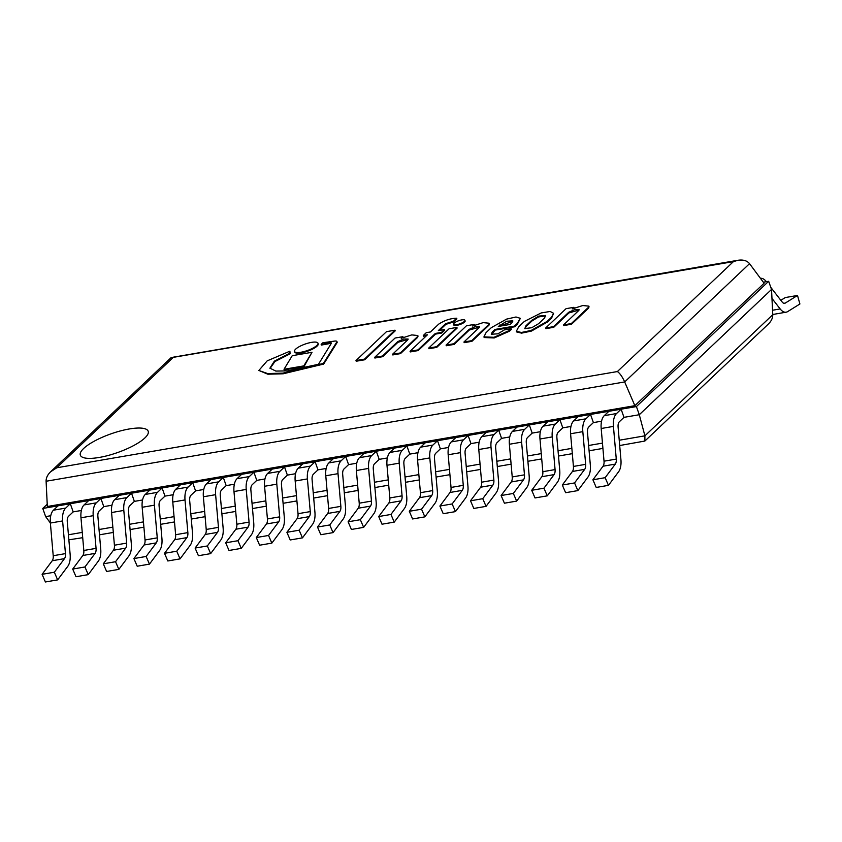 <?xml version="1.0" encoding="UTF-8"?>
<svg xmlns="http://www.w3.org/2000/svg" width="842" height="842" viewBox="0 0 842 842"><rect width="100%" height="100%" fill="white"/><g stroke="black" fill="none" stroke-linecap="round" stroke-linejoin="round"><path stroke-width="1.26" d="M763.326 282.207L768.662 281.291L636.415 406.57L42.763 508.452L47.215 504.242M619.691 445.534L644.877 441.04L768.241 324.181C771.325 321.17 772.83 318.013 772.756 314.708L771.535 289.438L768.662 281.291M644.877 441.04L644.909 435.83L639.288 414.727L771.535 289.438L639.288 414.727L636.415 406.57M50.373 522.977L45.636 516.609L50.752 515.736L45.636 516.609L42.763 508.452M639.288 414.727L623.985 417.348L619.386 421.716A6.473 3.273 80.3 0 0 618.091 427.094L620.933 459.764A15.472 7.81 -99.7 0 1 618.596 471.762L608.461 485.35L605.145 477.688L615.292 464.1A6.473 3.273 80.3 0 0 616.27 459.079L613.429 426.399A15.472 7.81 -99.7 0 1 616.512 413.559L621.112 409.191L623.985 417.348L639.288 414.727M601.556 421.2L593.389 422.6L588.779 426.968A6.473 3.273 80.3 0 0 587.484 432.346L590.326 465.016A15.472 7.81 -99.7 0 1 588 477.014L577.854 490.602L574.549 482.94L584.685 469.352A6.473 3.273 80.3 0 0 585.664 464.331L582.822 431.651A15.472 7.81 -99.7 0 1 585.906 418.811L590.516 414.443L593.389 422.6L601.556 421.2M570.96 426.452L562.782 427.852L558.183 432.22A6.473 3.273 80.3 0 0 556.888 437.598L559.73 470.268A15.472 7.81 -99.7 0 1 557.393 482.266L547.258 495.854L543.953 488.192L554.089 474.604A6.473 3.273 80.3 0 0 555.067 469.583L552.226 436.903A15.472 7.81 -99.7 0 1 555.31 424.063L559.909 419.695L562.782 427.852L570.96 426.452M540.353 431.704L532.186 433.104L527.576 437.472A6.473 3.273 80.3 0 0 526.292 442.85L529.134 475.519A15.472 7.81 -99.7 0 1 526.797 487.518L516.651 501.106L513.346 493.444L523.492 479.856A6.473 3.273 80.3 0 0 524.461 474.835L521.619 442.155A15.472 7.81 -99.7 0 1 524.703 429.315L529.313 424.947L532.186 433.104L540.353 431.704M509.757 436.956L501.579 438.356L496.98 442.724A6.473 3.273 80.3 0 0 495.685 448.102L498.527 480.771A15.472 7.81 -99.7 0 1 496.191 492.77L486.055 506.358L482.75 498.696L492.886 485.108A6.473 3.273 80.3 0 0 493.865 480.087L491.023 447.407A15.472 7.81 -99.7 0 1 494.107 434.567L498.706 430.199L501.579 438.356L509.757 436.956M479.161 442.208L470.983 443.608L466.373 447.976A6.473 3.273 80.3 0 0 465.089 453.354L467.931 486.023A15.472 7.81 -99.7 0 1 465.594 498.022L455.459 511.61L452.143 503.948L462.29 490.36A6.473 3.273 80.3 0 0 463.268 485.339L460.416 452.659A15.472 7.81 -99.7 0 1 463.51 439.819L468.11 435.451L470.983 443.608L479.161 442.208M448.554 447.46L440.377 448.86L435.777 453.228A6.473 3.273 80.3 0 0 434.483 458.606L437.324 491.275A15.472 7.81 -99.7 0 1 434.998 503.274L424.852 516.862L421.547 509.2L431.683 495.612A6.473 3.273 80.3 0 0 432.662 490.591L429.82 457.911A15.472 7.81 -99.7 0 1 432.904 445.071L437.514 440.703L440.377 448.86L448.554 447.46M417.958 452.712L409.78 454.112L405.181 458.48A6.473 3.273 80.3 0 0 403.886 463.858L406.728 496.527A15.472 7.81 -99.7 0 1 404.392 508.526L394.256 522.114L390.941 514.451L401.087 500.864A6.473 3.273 80.3 0 0 402.066 495.843L399.224 463.163A15.472 7.81 -99.7 0 1 402.308 450.323L406.907 445.955L409.78 454.112L417.958 452.712M387.352 457.964L379.184 459.364L374.574 463.732A6.473 3.273 80.3 0 0 373.29 469.11L376.132 501.779A15.472 7.81 -99.7 0 1 373.795 513.778L363.649 527.366L360.344 519.703L370.48 506.116A6.473 3.273 80.3 0 0 371.459 501.095L368.617 468.415A15.472 7.81 -99.7 0 1 371.701 455.575L376.311 451.207L379.184 459.364L387.352 457.964M356.755 463.216L348.577 464.616L343.978 468.983A6.473 3.273 80.3 0 0 342.683 474.362L345.525 507.031A15.472 7.81 -99.7 0 1 343.189 519.03L333.053 532.618L329.748 524.955L339.884 511.368A6.473 3.273 80.3 0 0 340.863 506.347L338.021 473.667A15.472 7.81 -99.7 0 1 341.105 460.827L345.704 456.459L348.577 464.616L356.755 463.216M326.149 468.468L317.981 469.868L313.371 474.235A6.473 3.273 80.3 0 0 312.087 479.614L314.929 512.283A15.472 7.81 -99.7 0 1 312.592 524.282L302.457 537.87L299.142 530.207L309.288 516.62A6.473 3.273 80.3 0 0 310.266 511.599L307.414 478.919A15.472 7.81 -99.7 0 1 310.509 466.079L315.108 461.711L317.981 469.868L326.149 468.468M295.553 473.72L287.375 475.12L282.775 479.487A6.473 3.273 80.3 0 0 281.481 484.866L284.322 517.535A15.472 7.81 -99.7 0 1 281.996 529.534L271.85 543.122L268.545 535.459L278.681 521.872A6.473 3.273 80.3 0 0 279.66 516.851L276.818 484.171A15.472 7.81 -99.7 0 1 279.902 471.331L284.512 466.963L287.375 475.12L295.553 473.72M264.956 478.972L256.778 480.372L252.179 484.739A6.473 3.273 80.3 0 0 250.884 490.107L253.726 522.787A15.472 7.81 -99.7 0 1 251.39 534.786L241.254 548.374L237.939 540.711L248.085 527.124A6.473 3.273 80.3 0 0 249.064 522.103L246.222 489.423A15.472 7.81 -99.7 0 1 249.306 476.583L253.905 472.215L256.778 480.372L264.956 478.972M234.35 484.224L226.182 485.623L221.572 489.991A6.473 3.273 80.3 0 0 220.278 495.359L223.13 528.039A15.472 7.81 -99.7 0 1 220.793 540.038L210.647 553.626L207.343 545.963L217.478 532.376A6.473 3.273 80.3 0 0 218.457 527.355L215.615 494.675A15.472 7.81 -99.7 0 1 218.699 481.834L223.309 477.467L226.182 485.623L234.35 484.224M203.753 489.476L195.576 490.875L190.976 495.243A6.473 3.273 80.3 0 0 189.682 500.611L192.523 533.291A15.472 7.81 -99.7 0 1 190.187 545.29L180.051 558.877L176.746 551.215L186.882 537.628A6.473 3.273 80.3 0 0 187.861 532.607L185.019 499.927A15.472 7.81 -99.7 0 1 188.103 487.086L192.702 482.719L195.576 490.875L203.753 489.476M173.147 494.728L164.979 496.127L160.369 500.495A6.473 3.273 80.3 0 0 159.085 505.863L161.927 538.543A15.472 7.81 -99.7 0 1 159.591 550.542L149.455 564.129L146.14 556.467L156.286 542.879A6.473 3.273 80.3 0 0 157.254 537.859L154.412 505.179A15.472 7.81 -99.7 0 1 157.507 492.338L162.106 487.971L164.979 496.127L173.147 494.728M142.551 499.98L134.373 501.379L129.773 505.747A6.473 3.273 80.3 0 0 128.479 511.115L131.32 543.795A15.472 7.81 -99.7 0 1 128.994 555.794L118.848 569.381L115.543 561.719L125.679 548.131A6.473 3.273 80.3 0 0 126.658 543.111L123.816 510.431A15.472 7.81 -99.7 0 1 126.9 497.59L131.51 493.223L134.373 501.379L142.551 499.98M111.954 505.232L103.776 506.631L99.177 510.999A6.473 3.273 80.3 0 0 97.882 516.367L100.724 549.047A15.472 7.81 -99.7 0 1 98.388 561.046L88.252 574.633L84.937 566.971L95.083 553.383A6.473 3.273 80.3 0 0 96.062 548.363L93.22 515.683A15.472 7.81 -99.7 0 1 96.304 502.842L100.903 498.475L103.776 506.631L111.954 505.232M81.348 510.484L73.18 511.883L68.57 516.251A6.473 3.273 80.3 0 0 67.276 521.619L70.128 554.299A15.472 7.81 -99.7 0 1 67.792 566.298L57.645 579.885L54.341 572.223L64.476 558.635A6.473 3.273 80.3 0 0 65.455 553.615L62.613 520.935A15.472 7.81 -99.7 0 1 65.697 508.094L70.307 503.727L73.18 511.883L81.348 510.484M518.683 326.812L516.346 331.264L521.356 332.485L531.176 330.432L547.142 321.391L551.405 317.35L553.604 313.308L550.152 311.466L541.206 312.94L524.387 321.412L518.683 326.812M531.712 320.339L525.955 325.791L524.808 328.559L531.755 327.727L538.722 323.602L544.479 318.15L545.648 315.455L538.785 316.087L531.712 320.339L531.944 320.991L526.187 326.443L524.998 328.833M516.346 331.264L516.578 331.916L521.587 333.137L531.407 331.085L547.374 322.044L551.636 318.002L553.604 313.308M545.69 315.824L538.491 316.971L531.944 320.991M547.142 321.391L547.374 322.044M551.405 317.35L551.636 318.002M525.955 325.791L526.187 326.443M504.39 329.875L497.906 333.821L491.265 334.242L492.338 331.948L494.97 329.454L514.441 326.117L517.135 323.56L520.345 318.339L515.999 316.992L506.537 319.129L491.296 327.664L486.055 332.632L483.94 336.884L493.98 337.295L509.263 330.517L511.157 328.717L504.39 329.875M511.947 322.802L512.789 320.823L506.673 321.244L498.296 326.464L510.231 324.423L511.947 322.802M491.454 334.527L495.191 330.106L514.673 326.77L517.367 324.212L520.345 318.339M483.94 336.884L484.161 337.537L494.201 337.947L509.494 331.169L511.389 329.369L511.157 328.717M512.799 321.202L499.411 326.275M492.338 331.948L492.57 332.601M494.97 329.454L495.191 330.106M514.441 326.117L514.673 326.77M517.135 323.56L517.367 324.212M509.263 330.517L509.494 331.169M499.864 324.98L500.095 325.633M456.669 318.213L456.901 318.865L453.649 321.939L453.417 321.286L456.669 318.213C450.459 318.371 444.46 320.36 438.671 324.159L430.441 331.969L426.273 332.685L423.273 335.516L423.505 336.168L426.547 335.653M423.273 335.516L427.441 334.8L410.054 351.272L410.286 351.924L418.19 350.567L435.577 334.095L441.682 333.053L444.671 330.211L444.439 329.559L438.345 330.611L445.639 323.696L445.871 324.349L453.649 321.939M410.054 351.272L417.958 349.914L418.19 350.567M417.958 349.914L435.346 333.443L435.577 334.095M435.346 333.443L441.45 332.401L441.682 333.053M441.45 332.401L444.439 329.559M439.461 330.422L445.871 324.349M445.639 323.696L453.417 321.286M573.949 307.309L566.066 308.667L545.658 328.001L553.541 326.643L568.718 312.266L574.676 309.645L579.128 309.656L578.538 310.709L563.551 324.907L571.297 323.581L588.379 307.393L588.611 308.046L589.042 306.793L588.811 306.141L582.78 305.53L572.244 308.93L573.949 307.309L573.855 308.277M588.379 307.393L588.811 306.141M545.658 328.001L545.89 328.654L553.762 327.296L568.95 312.919L579.086 310.045M553.541 326.643L553.762 327.296M568.718 312.266L568.95 312.919M563.551 324.907L563.782 325.559L571.518 324.233L588.611 308.046M571.297 323.581L571.518 324.233M474.351 324.412L466.479 325.759L446.071 345.094L453.943 343.736L469.131 329.359L475.077 326.738L479.53 326.749L478.951 327.801L463.953 341.999L471.699 340.673L488.781 324.486L489.013 325.138L489.444 323.886L489.213 323.233L483.182 322.623L472.646 326.022L474.351 324.412L474.257 325.37M488.781 324.486L489.213 323.233M446.071 345.094L446.302 345.746L454.175 344.389L469.352 330.011L479.487 327.138M453.943 343.736L454.175 344.389M469.131 329.359L469.352 330.011M463.953 341.999L464.184 342.652L471.93 341.326L489.013 325.138M471.699 340.673L471.93 341.326M402.939 336.684L395.056 338.042L374.648 357.376L382.521 356.019L397.708 341.642L403.665 339.021L408.117 339.031L407.528 340.084L392.54 354.282L400.276 352.956L417.369 336.768L417.59 337.421L418.021 336.168L417.8 335.516L411.77 334.905L401.234 338.305L402.939 336.684L402.834 337.642M417.369 336.768L417.8 335.516M374.648 357.376L374.879 358.029L382.752 356.671L397.94 342.294L408.075 339.41M382.521 356.019L382.752 356.671M397.708 341.642L397.94 342.294M392.54 354.282L392.772 354.935L400.508 353.608L417.59 337.421M400.276 352.956L400.508 353.608M318.455 364.291L287.564 370.89L275.818 371.069L269.924 368.165L274.334 361.165L289.848 353.166L290.08 353.819L289.901 351.198L267.209 360.839L258.862 370.459L267.63 373.564L282.954 373.132L323.423 363.428L323.654 364.081L336.874 342.926A5.389 1.484 -19.4 0 0 337.147 342.147L336.926 341.494A5.389 1.484 -19.4 0 0 334.306 341.126L322.907 342.747L321.149 344.41L321.381 345.062L329.296 343.641A3.021 0.831 160.6 0 1 331.253 343.441L318.455 364.291M270.061 368.48L274.902 361.565L290.08 353.819M289.848 353.166L289.901 351.198M258.862 370.459L267.861 374.216L283.186 373.785L323.654 364.081M323.423 363.428L336.642 342.273L336.874 342.926M336.642 342.273A5.389 1.484 -19.4 0 0 336.926 341.494M321.149 344.41L329.064 342.989L329.296 343.641M329.064 342.989A3.021 0.831 160.6 0 1 331.39 343.02A3.021 0.831 160.6 0 1 331.264 343.42M453.522 324.296L453.754 324.949A6.041 1.663 -19.4 0 0 459.995 324.507A6.041 1.663 -19.4 0 0 465.142 320.939L464.91 320.286A6.041 1.663 -19.4 0 0 461.742 319.897A6.041 1.663 -19.4 0 0 455.964 321.897A6.041 1.663 -19.4 0 0 453.522 324.296A6.041 1.663 -19.4 0 0 459.774 323.854A6.041 1.663 -19.4 0 0 464.91 320.286M294.542 351.43L294.774 352.082A12.42 3.421 -19.4 0 0 307.625 351.188A12.42 3.421 -19.4 0 0 318.202 343.831L317.971 343.178A12.42 3.421 -19.4 0 0 311.445 342.389A12.42 3.421 -19.4 0 0 299.552 346.494A12.42 3.421 -19.4 0 0 294.542 351.43A12.42 3.421 -19.4 0 0 307.393 350.535A12.42 3.421 -19.4 0 0 317.971 343.178M436.756 347.378L457.132 328.075L456.901 327.422L449.091 328.759L428.715 348.072L428.946 348.725L436.756 347.378L436.524 346.725L456.901 327.422M428.715 348.072L436.524 346.725M364.681 359.776L395.203 330.853L394.972 330.201L386.499 331.653L355.977 360.576L356.198 361.229L364.681 359.776L364.449 359.124L394.972 330.201M355.977 360.576L364.449 359.124M284.017 369.291L284.249 369.943L304.015 366.554L312.003 352.293L292.237 355.682L284.017 369.291L303.783 365.902L304.015 366.554M303.783 365.902L312.003 352.293M57.645 579.885L45.405 581.98L42.1 574.318L54.341 572.223M42.1 574.318L52.236 560.74A6.473 3.273 80.3 0 0 53.214 555.72L50.373 523.04A15.472 7.81 -99.7 0 1 53.456 510.189L58.066 505.832L70.307 503.727M88.252 574.633L76.012 576.728L72.696 569.066L84.937 566.971M72.696 569.066L82.842 555.488A6.473 3.273 80.3 0 0 83.821 550.468L80.979 517.788A15.472 7.81 -99.7 0 1 84.063 504.937L88.663 500.58L100.903 498.475M118.848 569.381L106.608 571.476L103.303 563.814L115.543 561.719M103.303 563.814L113.438 550.236A6.473 3.273 80.3 0 0 114.417 545.216L111.576 512.536A15.472 7.81 -99.7 0 1 114.659 499.685L119.269 495.328L131.51 493.223M149.455 564.129L137.214 566.224L133.899 558.562L146.14 556.467M133.899 558.562L144.045 544.984A6.473 3.273 80.3 0 0 145.024 539.964L142.172 507.284A15.472 7.81 -99.7 0 1 145.266 494.433L149.865 490.076L162.106 487.971M180.051 558.877L167.811 560.972L164.506 553.31L176.746 551.215M164.506 553.31L174.641 539.733A6.473 3.273 80.3 0 0 175.62 534.712L172.778 502.032A15.472 7.81 -99.7 0 1 175.862 489.181L180.462 484.824L192.702 482.719M210.647 553.626L198.407 555.72L195.102 548.058L207.343 545.963M195.102 548.058L205.238 534.481A6.473 3.273 80.3 0 0 206.216 529.46L203.375 496.78A15.472 7.81 -99.7 0 1 206.458 483.929L211.068 479.572L223.309 477.467M241.254 548.374L229.013 550.468L225.698 542.806L237.939 540.711M225.698 542.806L235.844 529.229A6.473 3.273 80.3 0 0 236.823 524.208L233.981 491.528A15.472 7.81 -99.7 0 1 237.065 478.677L241.665 474.32L253.905 472.215M271.85 543.122L259.61 545.216L256.305 537.554L268.545 535.459M256.305 537.554L266.44 523.977A6.473 3.273 80.3 0 0 267.419 518.956L264.577 486.276A15.472 7.81 -99.7 0 1 267.661 473.425L272.271 469.068L284.512 466.963M68.865 539.827L82.705 537.691M99.24 457.448A35.974 9.915 -19.4 0 0 133.678 445.555A35.974 9.915 -19.4 0 0 148.203 431.262A35.974 9.915 -19.4 0 0 110.976 433.851A35.974 9.915 -19.4 0 0 80.337 455.154A35.974 9.915 -19.4 0 0 99.24 457.448A35.974 9.915 -19.4 0 0 133.678 445.555A35.974 9.915 -19.4 0 0 148.203 431.262A35.974 9.915 -19.4 0 0 110.976 433.851A35.974 9.915 -19.4 0 0 80.337 455.154A35.974 9.915 -19.4 0 0 99.24 457.448M749.538 263.662L764.094 283.238L634.857 405.676L624.68 381.942C622.333 376.742 619.891 373.28 617.386 371.554L733.414 261.63L737.971 260.273C743.202 259.515 747.054 260.641 749.538 263.662L624.68 381.942L46.099 481.245L47.331 506.505L634.857 405.676M733.414 261.63L170.968 357.755L50.625 471.773L56.761 467.773L617.386 371.554M46.099 481.245C46.026 477.94 47.531 474.783 50.625 471.773M302.457 537.87L290.216 539.964L286.901 532.302L299.142 530.207M286.901 532.302L297.047 518.725A6.473 3.273 80.3 0 0 298.026 513.704L295.174 481.024A15.472 7.81 -99.7 0 1 298.268 468.173L302.867 463.816L315.108 461.711M333.053 532.618L320.813 534.712L317.508 527.05L329.748 524.955M317.508 527.05L327.643 513.473A6.473 3.273 80.3 0 0 328.622 508.452L325.78 475.772A15.472 7.81 -99.7 0 1 328.864 462.921L333.464 458.564L345.704 456.459M363.649 527.366L351.409 529.46L348.104 521.798L360.344 519.703M348.104 521.798L358.25 508.221A6.473 3.273 80.3 0 0 359.218 503.2L356.377 470.52A15.472 7.81 -99.7 0 1 359.46 457.669L364.07 453.312L376.311 451.207M394.256 522.114L382.015 524.208L378.711 516.546L390.941 514.451M378.711 516.546L388.846 502.969A6.473 3.273 80.3 0 0 389.825 497.948L386.983 465.268A15.472 7.81 -99.7 0 1 390.067 452.417L394.666 448.06L406.907 445.955M424.852 516.862L412.612 518.956L409.307 511.294L421.547 509.2M409.307 511.294L419.442 497.717A6.473 3.273 80.3 0 0 420.421 492.696L417.579 460.016A15.472 7.81 -99.7 0 1 420.663 447.165L425.273 442.808L437.514 440.703M455.459 511.61L443.218 513.704L439.903 506.042L452.143 503.948M439.903 506.042L450.049 492.465A6.473 3.273 80.3 0 0 451.028 487.444L448.186 454.764A15.472 7.81 -99.7 0 1 451.27 441.913L455.869 437.556L468.11 435.451M486.055 506.358L473.814 508.452L470.51 500.79L482.75 498.696M470.51 500.79L480.645 487.213A6.473 3.273 80.3 0 0 481.624 482.192L478.782 449.512A15.472 7.81 -99.7 0 1 481.866 436.661L486.465 432.304L498.706 430.199M516.651 501.106L504.411 503.2L501.106 495.538L513.346 493.444M501.106 495.538L511.252 481.961A6.473 3.273 80.3 0 0 512.22 476.94L509.378 444.26A15.472 7.81 -99.7 0 1 512.462 431.409L517.072 427.052L529.313 424.947M547.258 495.854L535.017 497.948L531.712 490.286L543.953 488.192M531.712 490.286L541.848 476.709A6.473 3.273 80.3 0 0 542.827 471.688L539.985 439.008A15.472 7.81 -99.7 0 1 543.069 426.157L547.668 421.8L559.909 419.695M577.854 490.602L565.613 492.696L562.309 485.034L574.549 482.94M562.309 485.034L572.444 471.457A6.473 3.273 80.3 0 0 573.423 466.436L570.581 433.756A15.472 7.81 -99.7 0 1 573.665 420.905L578.275 416.548L590.516 414.443M770.819 287.406L782.123 301.952A6.473 3.273 80.3 0 0 784.639 303.32A6.473 3.273 80.3 0 0 785.27 303.078L797.511 295.458L799.9 303.983L787.659 311.603A15.472 7.81 -99.7 0 1 786.165 312.182A15.472 7.81 -99.7 0 1 780.155 308.93L771.967 298.394M780.85 300.31L785.27 297.563L797.511 295.458M786.165 312.182L773.924 314.287A15.472 7.81 -99.7 0 1 772.745 314.308M760.431 278.313A15.472 7.81 -99.7 0 1 766.294 281.586L766.367 281.681M608.461 485.35L596.22 487.444L592.905 479.782L605.145 477.688M592.905 479.782L603.051 466.205A6.473 3.273 80.3 0 0 604.03 461.184L601.188 428.504A15.472 7.81 -99.7 0 1 604.272 415.653L608.871 411.296L621.112 409.191M52.236 560.74L64.476 558.635M53.214 555.72L65.455 553.615M50.373 523.04L62.613 520.935M53.456 510.189L65.697 508.094M82.842 555.488L95.083 553.383M83.821 550.468L96.062 548.363M80.979 517.788L93.22 515.683M84.063 504.937L96.304 502.842M113.438 550.236L125.679 548.131M114.417 545.216L126.658 543.111M111.576 512.536L123.816 510.431M114.659 499.685L126.9 497.59M144.045 544.984L156.286 542.879M145.024 539.964L157.254 537.859M142.172 507.284L154.412 505.179M145.266 494.433L157.507 492.338M174.641 539.733L186.882 537.628M175.62 534.712L187.861 532.607M172.778 502.032L185.019 499.927M175.862 489.181L188.103 487.086M205.238 534.481L217.478 532.376M206.216 529.46L218.457 527.355M203.375 496.78L215.615 494.675M206.458 483.929L218.699 481.834M235.844 529.229L248.085 527.124M236.823 524.208L249.064 522.103M233.981 491.528L246.222 489.423M237.065 478.677L249.306 476.583M266.44 523.977L278.681 521.872M267.419 518.956L279.66 516.851M264.577 486.276L276.818 484.171M267.661 473.425L279.902 471.331M619.228 440.24L644.909 435.83L772.756 314.708M68.423 534.775L82.242 532.397M99.019 529.523L112.849 527.145M129.626 524.271L143.445 521.893M160.222 519.019L174.052 516.641M190.829 513.767L204.648 511.389M221.425 508.515L235.244 506.137M252.032 503.263L265.851 500.885M282.628 498.011L296.447 495.633M313.224 492.759L327.054 490.381M343.831 487.507L357.65 485.129M374.427 482.255L388.246 479.877M405.034 477.004L418.853 474.625M435.63 471.752L449.449 469.373M466.226 466.5L480.056 464.121M496.833 461.248L510.652 458.869M527.429 455.996L541.259 453.617M558.036 450.744L571.855 448.365M588.632 445.492L602.451 443.113M172.789 357.85L56.761 467.773M297.047 518.725L309.288 516.62M298.026 513.704L310.266 511.599M295.174 481.024L307.414 478.919M298.268 468.173L310.509 466.079M327.643 513.473L339.884 511.368M328.622 508.452L340.863 506.347M325.78 475.772L338.021 473.667M328.864 462.921L341.105 460.827M358.25 508.221L370.48 506.116M359.218 503.2L371.459 501.095M356.377 470.52L368.617 468.415M359.46 457.669L371.701 455.575M388.846 502.969L401.087 500.864M389.825 497.948L402.066 495.843M386.983 465.268L399.224 463.163M390.067 452.417L402.308 450.323M419.442 497.717L431.683 495.612M420.421 492.696L432.662 490.591M417.579 460.016L429.82 457.911M420.663 447.165L432.904 445.071M450.049 492.465L462.29 490.36M451.028 487.444L463.268 485.339M448.186 454.764L460.416 452.659M451.27 441.913L463.51 439.819M480.645 487.213L492.886 485.108M481.624 482.192L493.865 480.087M478.782 449.512L491.023 447.407M481.866 436.661L494.107 434.567M511.252 481.961L523.492 479.856M512.22 476.94L524.461 474.835M509.378 444.26L521.619 442.155M512.462 431.409L524.703 429.315M541.848 476.709L554.089 474.604M542.827 471.688L555.067 469.583M539.985 439.008L552.226 436.903M543.069 426.157L555.31 424.063M572.444 471.457L584.685 469.352M573.423 466.436L585.664 464.331M570.581 433.756L582.822 431.651M573.665 420.905L585.906 418.811M783.965 303.299L785.27 303.078M772.546 310.235L780.155 308.93M603.051 466.205L615.292 464.1M604.03 461.184L616.27 459.079M601.188 428.504L613.429 426.399M604.272 415.653L616.512 413.559M602.914 448.407L589.095 450.786M572.318 453.659L558.488 456.038M541.711 458.911L527.892 461.29M511.115 464.163L497.296 466.542M480.508 469.415L466.689 471.794M449.912 474.667L436.093 477.046M419.316 479.919L405.486 482.298M388.709 485.171L374.89 487.55M358.113 490.423L344.294 492.802M327.506 495.675L313.687 498.054M296.91 500.927L283.091 503.305M266.314 506.179L252.484 508.557M235.707 511.431L221.888 513.809M205.111 516.683L191.281 519.061M174.505 521.935L160.685 524.313M143.908 527.187L130.089 529.565M113.312 532.439L99.482 534.817M737.971 260.273L171.473 357.503"/></g></svg>
